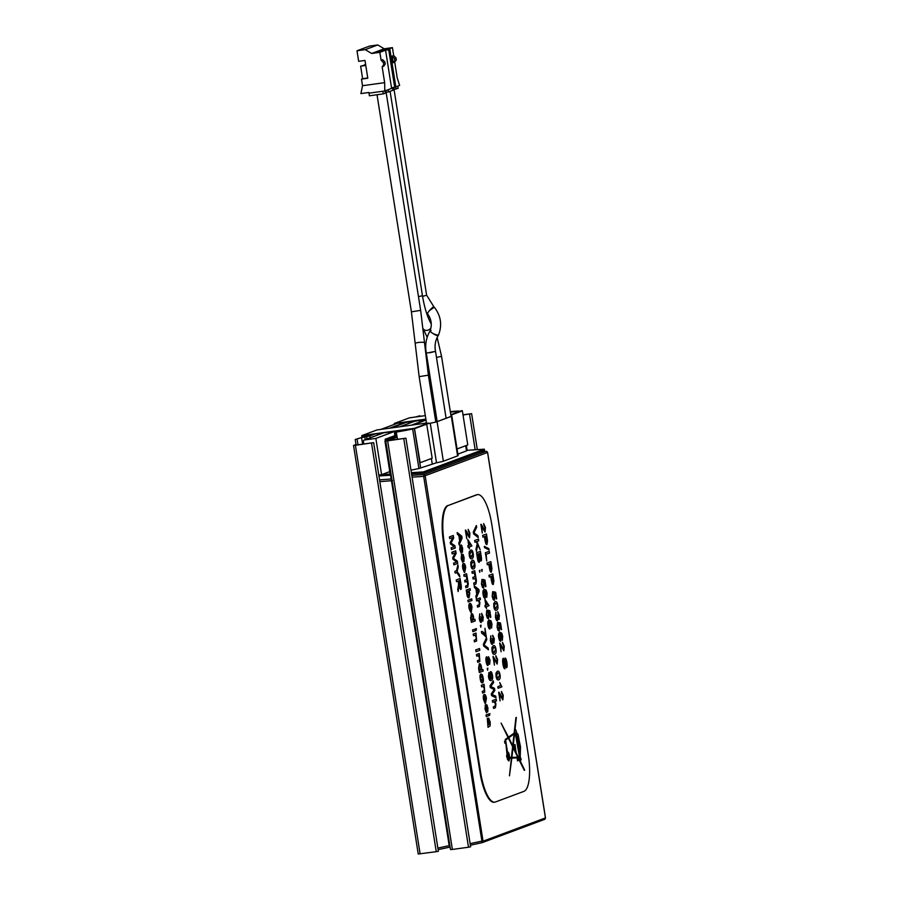 <?xml version="1.0" encoding="UTF-8"?>
<svg xmlns="http://www.w3.org/2000/svg" width="899" height="899" viewBox="0 0 899 899"><rect width="100%" height="100%" fill="white"/><g stroke="black" fill="none" stroke-linecap="round" stroke-linejoin="round"><path stroke-width="1.35" d="M429.598 352.801L435.509 351.374L426.317 353.127C424.834 345.149 426.092 337.721 430.104 330.854L430.082 330.888C432.295 324.674 431.374 318.853 427.295 313.425L429.374 310.694A4.675 0.674 -47.6 0 1 433.857 306.739L429.374 310.694L434.296 307.188C440.87 315.673 442.308 324.876 438.6 334.81L438.442 335.158C437.667 335.597 435.835 335.046 432.947 333.484A4.675 1 22.8 0 0 438.6 334.81M431.059 330.697C429.351 330.697 429.98 331.63 432.947 333.484A4.675 1.146 -148.2 0 0 438.262 335.462L438.442 335.158M422.575 296.367L426.632 295.243L393.751 87.63M397.796 86.124L398.145 88.338L394.02 89.394M395.706 86.945L396.054 89.125M382.805 49.378L386.604 48.849L382.85 49.636M378.805 50.861L382.603 50.344L378.85 51.131M428.812 423.485L426.519 423.137L419.148 376.647L428.396 375.175L424.53 342.789A4.675 0.843 175.4 0 0 418.383 342.485A4.675 0.843 175.4 0 0 415.192 343.542L419.148 376.647M380.625 94.249L374.029 95.159M364.544 65.02L365.601 64.312M365.635 64.571L364.5 64.728M381.109 60.244L383.423 62.615L384.952 62.042L382.637 59.671L381.109 60.244L379.861 52.333L371.635 53.468L365.219 49.636L377.782 44.95L369.568 46.085L356.993 50.771L358.667 61.323L364.983 60.447L367.803 78.247L361.477 79.112L362.623 78.685L360.645 66.166L365.691 64.863M394.683 87.327L391.514 87.765L385.57 50.198L388.728 49.76L394.683 87.327L395.83 86.9L389.874 49.333L386.716 49.771L392.425 47.636L393.683 55.547L395.998 57.918L396.302 59.896L394.785 60.469L393.2 62.705L392.155 56.12L393.683 55.547M388.728 49.76L389.874 49.333M379.861 52.333L385.57 50.198M371.635 53.468L384.21 48.782L392.425 47.636M378.603 51.827L373.669 52.783L378.603 51.827M384.952 62.042L385.255 64.02L383.682 66.256L382.154 66.829L383.738 64.593L385.255 64.02M383.423 62.615L383.738 64.593M394.492 87.349L384.772 90.979L384.66 82.652L382.154 66.829M396.302 59.896L394.728 62.143L397.223 77.955L399.628 85.439L395.818 86.855M394.728 62.143L393.2 62.705M360.645 66.166L365.781 65.458M362.623 78.685L367.758 77.977M388.076 89.743L388.435 91.956L386.109 92.282M361.477 79.112L362.522 85.708L360.892 93.586L368.95 92.473L369.377 95.8L383.289 93.878L385.379 93.103L385.03 90.889M383.289 93.878L382.873 91.249L368.961 93.17M384.66 82.652L362.522 85.708M356.993 50.771L365.219 49.636M384.772 90.979L382.873 91.249M395.998 57.918L394.47 58.491L394.785 60.469M392.155 56.12L394.47 58.491M388.435 91.956L392.998 90.26L392.649 88.046M377.782 44.95L384.21 48.782M397.459 439.251L396.302 432.082A30.723 1.944 171 0 0 412.54 428.98L361.892 435.745L362.005 437.262M426.508 423.069L377.007 429.936M501.103 651.775L499.653 643.077L501.103 651.775L500.529 645.145L503.867 650.73L504.272 646.224L502.496 642.347L502.777 644.021M503.552 649.067L503.811 646.336L502.71 644.044L503.878 646.325L503.609 649.056L499.81 643.043M502.642 644.044L502.496 642.347M503.8 650.73L500.462 645.156M499.653 634.368L500.889 636.683L500.44 639.56L499.159 637.391L499.732 634.346M500.316 639.594L500.822 636.694L499.586 634.379M502.339 640.38L502.698 636.278L501.732 633.121L499.9 632.3C498.664 632.952 498.282 634.716 498.788 637.571C499.248 640.122 499.9 641.335 500.743 641.223L501.35 636.863L500.597 633.784M502.294 638.032L501.889 635.02L502.35 638.02M501.889 635.02L500.271 633.851M500.338 633.84L501.957 635.009M500.676 641.223C499.833 641.335 499.181 640.122 498.72 637.582C498.226 634.716 498.597 632.963 499.844 632.312L499.844 632.312M497.046 619.074L497.439 616.208L497.102 619.074L495.877 616.658L495.9 612.197L495.495 616.793C495.99 619.523 496.63 620.861 497.383 620.782L497.934 617.973L498.99 619.501L499.372 615.276L497.754 611.68L498.99 615.455L498.675 617.838L498.923 615.455L497.922 613.332M498.675 617.838L497.203 615.096M497.866 613.332L497.754 611.68M498.9 619.523L497.866 617.984M497.271 620.816L497.293 620.804C496.563 620.861 495.933 619.535 495.428 616.793L495.9 612.197M496.181 608.556L494.27 606.51L495.416 603.296L496.832 603.645L497.383 605.33L495.821 608.657L497.316 605.33L496.765 603.656L495.349 603.308M495.416 603.296L496.765 603.656M496.506 610.219C497.821 609.679 498.248 608.005 497.776 605.207C497.327 602.33 496.45 601.139 495.147 601.622L493.798 603.51L493.888 606.656C494.338 609.511 495.214 610.702 496.506 610.219L496.079 610.32M496.439 610.23C495.158 610.713 494.281 609.522 493.821 606.656L493.742 603.521L495.079 601.633M486.719 560.987L485.348 552.761L489.225 551.323L485.415 552.75L486.719 560.987L486.145 554.323L489.506 553.076L489.225 551.323M482.291 533.028L480.853 524.319L482.291 533.028L481.718 526.398L485.055 531.972L485.46 527.466L483.684 523.6L483.965 525.274M481.268 524.387L484.808 530.298L485.067 527.578L483.684 523.6M484.808 530.298L485.011 527.578L483.831 525.297M484.988 531.983L481.65 526.409M498.091 688.274L497.776 686.667L500.754 685.555L497.832 686.656L498.091 688.274L501.912 686.847L499.743 682.521L500.81 685.555M500.754 685.555L499.743 682.521M498.417 678.183L496.506 676.138L497.653 672.924L499.069 673.272L499.619 674.947L498.057 678.284L499.563 674.958L499.001 673.284L497.585 672.924M497.653 672.924L499.001 673.284M498.743 679.846C500.058 679.307 500.485 677.632 500.013 674.823C499.563 671.958 498.687 670.766 497.383 671.25L496.046 673.137L496.124 676.273C496.574 679.138 497.45 680.329 498.743 679.846L498.316 679.947M498.687 679.846C497.394 680.329 496.518 679.15 496.057 676.284L495.978 673.149L497.327 671.261M491.944 642.65L492.382 639.773L492.045 642.628L490.82 640.212L490.843 635.762L490.438 640.346C490.933 643.088 491.562 644.414 492.326 644.347L492.877 641.538L493.933 643.066L494.315 638.841L492.697 635.245L493.933 639.009L493.618 641.403L493.866 639.02L492.866 636.885M493.618 641.403L492.146 638.661M492.809 636.897L492.697 635.245M493.843 643.088L492.809 641.549M492.202 644.369L492.236 644.369C491.506 644.426 490.876 643.088 490.371 640.358L490.843 635.762M488.921 622.108L490.157 624.423L489.708 627.3L488.427 625.131L489 622.086M489.584 627.322L490.09 624.423L488.854 622.108M491.607 628.109L491.967 624.007L491 620.861L489.168 620.04C487.921 620.692 487.55 622.445 488.056 625.311C488.517 627.85 489.168 629.064 490.011 628.952L490.618 624.591L489.865 621.524M491.562 625.76L491.157 622.749L491.618 625.76M491.157 622.749L489.539 621.591M489.607 621.58L491.225 622.749M489.944 628.963C489.101 629.075 488.449 627.862 487.988 625.322C487.494 622.456 487.865 620.703 489.112 620.052L489.112 620.052M483.213 586.395L481.909 583.934L481.909 579.45L481.527 584.092L482.527 587.373L483.595 588.081L484.179 583.518L483.55 581.125L484.685 581.451L485.954 586.541L484.921 579.99L482.763 579.439L483.696 583.249L483.179 586.406L483.64 583.249L482.943 580.979M482.887 580.99L482.763 579.439M484.685 581.451L485.516 586.71M484.617 581.462L483.561 581.147M483.527 588.092L482.471 587.384L481.459 584.103L481.909 579.45M479.729 572.337L479.369 570.505L479.965 570.303L479.729 572.337L479.965 570.303M474.964 542.243L474.627 540.501L478.493 539.074L474.683 540.49L474.964 542.243L476.279 541.749L477.234 543.681L476.043 549.098L476.414 551.39L477.762 544.783L480.178 549.727L476.886 541.524L478.774 540.816L478.493 539.074M477.74 544.884L480.178 549.727M476.043 549.098L476.414 551.39M475.987 549.098L477.234 543.681M477.167 543.693L476.223 541.771M492.674 702.265L492.36 700.658L496.169 699.242L492.416 700.658L492.674 702.265L494.338 701.669M494.18 701.703L495.495 703.895L495.147 706.164L493.326 706.816L493.585 708.434L495.394 707.771L495.945 704.086L495.113 701.355L496.484 700.849L496.226 699.231M493.394 706.816L493.652 708.423M493.326 706.816L495.079 706.164L495.428 703.906L494.124 701.714M487.595 670.216L487.247 668.384L487.842 668.171L487.595 670.216L487.842 668.171M488.393 649.786L483.707 646.044L483.415 644.246L486.483 637.728L483.482 644.246L483.763 646.044L488.393 649.786L488.112 647.999L484.044 644.999L486.786 639.616L486.483 637.728M480.785 627.221L480.437 625.389L481.032 625.187L480.785 627.221L481.032 625.187M476.627 600.959L476.313 599.352L480.122 597.925L476.369 599.341L476.627 600.959L478.29 600.352M478.133 600.397L479.448 602.588L479.1 604.847L477.279 605.51L477.538 607.128L479.347 606.465L479.909 602.768L479.066 600.049L480.437 599.543L480.178 597.925M477.347 605.499L477.605 607.117M477.279 605.51L479.032 604.858L479.381 602.6L478.077 600.408M477.088 593.419L478.515 590.519L476.403 589.103M477.684 590.081L478.583 590.519L477.099 593.52L476.391 589.036L477.74 590.07M479.145 591.351L478.841 589.463L474.234 585.822L474.526 587.665L475.908 588.688L476.785 594.205L475.874 596.172L476.189 598.161L479.145 591.351M475.874 596.172L476.189 598.161M475.807 596.172L476.785 594.205M476.717 594.217L475.908 588.688M475.841 588.699L474.526 587.665M474.458 587.676L474.234 585.822M466.783 538.816L465.345 530.107L466.783 538.816L466.21 532.186L469.548 537.759L469.952 533.253L468.177 529.387L468.458 531.051M465.761 530.174L469.3 536.085L469.559 533.354L468.177 529.387M469.3 536.085L469.503 533.365L468.323 531.084M469.48 537.771L466.154 532.197M459.883 580.473L460.434 587.665L458.681 580.911L459.94 580.451L460.389 587.676M456.557 581.709L456.22 579.967L460.086 578.54L456.276 579.956L456.557 581.709L458.243 581.08L458.569 583.103L458.119 591.564L459.097 586.148L460.715 589.463C461.423 589.238 461.524 587.553 461.018 584.384L460.086 578.54M460.659 589.474L459.029 586.159M457.771 589.384L458.119 591.564M457.703 589.396L458.704 584.08M458.636 584.092L458.187 581.102M452.152 553.93L451.826 552.267L455.703 550.829L451.894 552.256L452.152 553.93L455.4 552.716L452.759 557.751L453.006 559.313L456.804 561.976L453.613 563.167L453.883 564.842L457.692 563.426L457.321 561.077L453.444 558.425L456.119 553.458L455.703 550.829M453.613 563.167L453.883 564.842M453.557 563.167L456.804 561.976M456.737 561.987L453.006 559.313M452.95 559.324L452.759 557.751M452.691 557.762L455.321 552.75M489.595 715.368L489.876 713.548M486.269 711.087L485.325 704.782L485.089 709.21L486.573 712.738L486.898 706.153M486.37 710.525L486.561 704.602L486.438 710.513M486.876 706.153L487.752 711.918L487.932 707.839L486.516 704.614L487.292 705.479M487.438 710.356L487.752 711.918M487.382 710.356L486.82 706.164M486.494 712.75L485.033 709.21L485.325 704.782M484.819 696.107L486.044 698.523L485.674 701.445L484.819 696.107M485.606 701.456L485.988 698.534L484.763 696.118M484.37 696.208L485.494 703.299L486.426 698.377C485.966 695.579 485.235 694.275 484.258 694.466C483.359 694.916 483.123 696.613 483.561 699.546L485.123 703.411L483.493 699.546C483.066 696.624 483.291 694.927 484.19 694.466L484.392 694.421M485.123 703.411L483.943 699.4L484.426 696.163L485.55 703.288M476.762 656.18L476.436 654.573L479.201 653.539L476.504 654.562L476.762 656.18L478.414 655.573M478.268 655.618L479.572 657.81L479.156 660.068L477.414 660.709L477.672 662.327L479.864 661.417L479.268 653.528M477.47 660.698L477.729 662.316M477.414 660.709L479.088 660.08L479.515 657.821L478.201 655.618M473.515 635.717L473.2 634.098L475.964 633.076L473.256 634.098L473.515 635.717L475.178 635.11M475.02 635.155L476.335 637.346L475.908 639.605L474.166 640.245L474.425 641.864L476.627 640.953L476.021 633.065M474.234 640.234L474.492 641.852M474.166 640.245L475.852 639.616L476.268 637.346L474.964 635.155M472.874 631.637L472.548 630.019L475.38 628.985L472.616 630.019L472.874 631.637L475.627 630.604L475.38 628.985M471.728 615.219L473.189 617.366L472.503 620.389L471.087 618.22L471.896 615.186M472.323 620.422L473.132 617.366L471.672 615.231M471.402 622.355L470.615 618.209L471.402 613.567L470.683 618.209L471.402 622.355L475.211 620.928L474.953 619.31L473.593 619.816L473.548 617.051C473.088 614.489 472.391 613.332 471.469 613.556L471.402 613.567M473.593 619.804L474.953 619.31M470.402 605.016L471.627 607.432L471.245 610.354L470.402 605.016M471.177 610.365L471.559 607.443L470.334 605.027M470.694 612.32L469.076 608.454C468.637 605.533 468.862 603.836 469.772 603.375L469.829 603.364C468.93 603.825 468.694 605.521 469.132 608.443L470.694 612.32L469.514 608.308L469.997 605.072L471.256 612.163L471.997 607.286C471.537 604.488 470.806 603.184 469.829 603.364L469.772 603.375M469.941 605.106L471.132 612.197M464.12 576.371L463.794 574.753L466.559 573.731L463.862 574.753L464.12 576.371L465.749 575.776M465.547 575.832L466.907 577.821L466.547 579.754L464.693 580.439L464.952 582.046L466.615 581.439L467.806 583.485L467.39 585.429L465.592 586.092L465.851 587.71L467.806 586.991L468.267 583.698L466.626 573.719M465.66 586.081L465.918 587.699M465.592 586.092L467.334 585.44L467.738 583.496L466.559 581.451M464.761 580.428L465.019 582.046M464.693 580.439L466.491 579.765L466.839 577.832L465.491 575.843M464.075 565.111L465.3 567.527L464.918 570.449L464.075 565.111M464.862 570.46L465.233 567.539L464.008 565.123M463.614 565.201L464.738 572.303L465.682 567.381C465.21 564.583 464.491 563.28 463.513 563.459C462.614 563.92 462.378 565.617 462.816 568.539L464.311 572.416L462.749 568.55C462.311 565.628 462.547 563.931 463.446 563.471L463.648 563.426M464.367 572.405L463.199 568.404L463.682 565.168L464.805 572.292M460.973 551.424L460.041 545.12L459.805 549.547L461.288 553.076L461.614 546.491M461.086 550.862L461.277 544.94L461.153 550.851M461.592 546.491L462.468 552.256L462.637 548.176L461.221 544.963L461.996 545.817M462.153 550.694L462.468 552.256M462.086 550.694L461.524 546.502M461.198 553.099L459.737 549.559L460.041 545.12M460.041 540.164L461.468 537.265L459.355 535.849M460.625 536.827L461.535 537.265L460.052 540.254L459.344 535.782L460.693 536.815M462.086 538.096L461.794 536.209L457.175 532.568L457.467 534.411L458.85 535.433L459.726 540.951L458.816 542.906L459.131 544.895L462.086 538.096M458.816 542.906L459.131 544.895M458.76 542.917L459.726 540.951M459.67 540.962L458.85 535.433M458.793 535.433L457.467 534.411M457.411 534.422L457.175 532.568M511.43 757.464L512.621 746.709L508.373 738.045M512.621 746.709L511.486 757.464L509.711 757.554L508.879 753.238L507.62 751.609M507.429 751.643L505.586 740.057L508.418 738.012L512.688 746.698M518.049 756.587L516.161 752.744L515.003 744.552L514.318 744.81L515.296 750.968L513.115 746.53L514.565 733.562L515.296 733.045L519.566 757.025L518.554 756.419M515.194 750.777L514.262 744.822L515.003 744.552M519.51 757.025L515.239 733.078M516.88 757.194L511.913 757.441L513.026 747.395L517.633 756.767L516.925 757.025M515.61 752.957L513.014 747.507M516.858 757.037L517.566 756.778L515.678 752.935M512.733 745.754L514.037 733.944M514.116 733.899L512.778 745.855L508.8 737.742L514.116 733.899M516.925 734.55L516.138 732.876M516.217 732.977L516.992 734.539M519.914 756.666L516.273 732.966M517.307 736.539L517.88 736.326L518.543 738.663L520.083 747.058L520.038 756.306M519.847 747.148L517.824 736.348M519.97 756.306L520.015 747.08M507.486 754.149L508.16 753.901L508.856 755.643L508.598 758.88L507.519 757.003L507.486 754.149M508.542 758.891L508.868 756.048L507.845 753.755M518.813 759.745L517.622 760.206L518.813 759.745L517.858 757.374M518.712 759.104L518.88 759.734M517.622 760.206L517.217 757.621L517.914 757.351L518.779 759.104M520.667 759.734L520.375 757.7M520.723 759.677L520.465 757.688L520.779 759.677M514.655 732.764L514.857 730.932M519.97 746.024L519.408 742.169M520.015 746.013L519.465 742.147L520.083 746.001M519.262 740.832L518.026 734.146L517.375 734.393L515.61 729.527L514.981 729.763L516.363 717.413L514.194 733.09L508.531 737.191L501.091 723.111L508.149 737.461L505.305 739.517L505.519 740.9L504.575 741.248L504.89 743.248L505.834 742.9L507.497 759.397L508.924 760.992L509.722 758.217L511.419 758.138L509.452 775.837L511.834 758.115L517.049 757.857L517.543 760.936L519.071 759.711L524.713 770.14L518.835 758.172L519.689 757.688L520.69 760.554L521.162 759.318L520.206 756.902L520.521 746.889L519.262 740.832M520.06 759.475L519.937 758.801M519.88 758.801L519.768 758.082M519.622 757.7L518.768 757.756M519.105 759.913L524.274 770.297M517.049 757.857L517.543 760.936M516.992 757.868L511.834 758.115M511.419 758.138L509.452 775.837M511.351 758.138L509.722 758.228M506.867 757.396L506.845 756.823M506.778 756.823L506.755 756.261M506.699 756.273L506.699 755.677M506.631 755.688L506.665 755.126M507.182 751.8L505.777 742.922M504.575 741.248L504.89 743.248M504.508 741.259L505.519 740.9M505.452 740.9L505.305 739.517M505.238 739.529L508.149 737.461M508.081 737.472L501.091 723.111M508.508 737.169L514.194 733.09M514.138 733.101L515.925 717.571M514.992 729.752L515.61 729.527M517.375 734.382L518.026 734.146M508.429 757.812L508.059 754.834L508.328 757.79M462.434 560.639L461.502 554.335L461.266 558.762L462.749 562.291L463.075 555.706M462.547 560.077L462.738 554.155L462.614 560.066M463.052 555.706L463.929 561.47L464.098 557.391L462.682 554.166L463.457 555.031M463.614 559.897L463.929 561.47M463.547 559.908L462.985 555.717M462.659 562.302L461.198 558.762L461.502 554.335M467.929 591.036L469.379 593.25L468.716 596.172L467.244 593.969L468.064 591.003M468.66 596.183L469.312 593.261L467.862 591.048M466.525 591.576L466.221 590.092L470.098 588.654L466.289 590.081L466.884 594.25C467.3 596.756 468.019 597.947 469.02 597.824L469.784 593.261L468.997 590.789L470.357 590.272L470.098 588.654M468.963 597.835C467.952 597.947 467.244 596.756 466.828 594.261L466.806 591.452M468.165 601.903L467.84 600.296L471.717 598.869L467.907 600.285L468.165 601.903L471.975 600.487L471.717 598.869M476.144 630.413L475.818 628.806L476.425 628.592L476.144 630.413L476.425 628.592M476.054 651.696L475.706 649.955L479.583 648.527L475.773 649.943L476.054 651.696L479.852 650.28L479.583 648.527M479.673 665.372L481.134 667.508L480.448 670.53L479.032 668.362L479.841 665.327M480.381 670.53L481.066 667.519L479.617 665.372M479.347 672.497L478.56 668.35L479.347 663.709L478.616 668.35L479.347 672.497L483.156 671.07L482.898 669.452L481.527 669.969L481.493 667.193C481.032 664.631 480.336 663.473 479.414 663.698L479.347 663.709M481.538 669.946L482.898 669.452M481.291 675.587L482.797 677.992L482.201 681.184L480.684 678.779L481.437 675.542M482.134 681.195L482.729 678.003L481.235 675.599M483.179 677.846L482.403 674.969L481.032 673.913C480.111 674.43 479.864 676.093 480.302 678.925C480.729 681.734 481.459 683.038 482.482 682.847C483.359 682.33 483.595 680.667 483.179 677.846M482.426 682.847C481.403 683.049 480.673 681.745 480.235 678.936C479.796 676.104 480.044 674.441 480.965 673.924L480.965 673.924M481.628 686.892L481.302 685.285L484.067 684.251L481.37 685.274L481.628 686.892L483.28 686.285M483.134 686.33L484.437 688.522L484.022 690.78L482.28 691.421L482.527 693.039L484.73 692.14L484.123 684.24M482.336 691.41L482.594 693.028M482.28 691.421L483.954 690.792L484.381 688.533L483.066 686.342M486.325 716.582L486.011 714.975L488.831 713.941L486.067 714.975L486.325 716.582L489.09 715.559L488.831 713.941M488.326 724.605L489.067 724.628L488.382 724.594L487.516 722.032L487.674 719.942L489.067 724.628M489 724.639L487.584 719.953M488.022 727.291L487.292 718.234L488.022 727.291L490.135 725.864L490.18 722.021L488.64 718.043L489.753 721.942L489.427 724.482L487.382 718.211M489.371 724.493L489.888 723.841M489.82 723.841L488.831 719.649M488.775 719.661L488.64 718.043M449.725 538.591L449.399 536.917L453.265 535.489L449.455 536.917L449.725 538.591L452.972 537.377L450.332 542.412L450.579 543.974L454.377 546.637L451.186 547.828L451.455 549.503L455.265 548.075L454.894 545.738L451.017 543.086L453.68 538.108L453.265 535.489M451.186 547.828L451.455 549.503M451.129 547.828L454.377 546.637M454.31 546.637L450.579 543.974M450.511 543.985L450.332 542.412M450.264 542.412L452.894 537.411M455.197 573.113L454.849 571.371L456.467 570.764L457.917 564.853L456.535 570.764L454.916 571.359L455.197 573.113L456.804 572.506L459.839 576.956L459.513 574.922L457.085 571.595L458.254 566.977L457.917 564.853M456.748 572.528L459.839 576.956M469.222 545.232L468.57 541.108L470.941 544.592L469.222 545.232L470.874 544.603L468.593 541.232M468.143 547.356L467.817 545.738L468.727 545.401L467.828 539.681L468.795 545.39L467.885 545.738L468.143 547.356L469.053 547.008L469.334 548.795L469.48 546.85L471.941 545.929L467.885 539.681M468.986 547.03L469.334 548.795M470.829 551.75L472.245 552.11L472.795 553.784L471.66 557.009L469.683 554.964L471.222 551.649M471.211 557.122L472.739 553.795L472.177 552.121L470.761 551.761M471.919 558.672C473.234 558.133 473.661 556.47 473.189 553.66C472.739 550.795 471.863 549.604 470.559 550.087L469.222 551.975L469.3 555.11C469.75 557.976 470.627 559.156 471.919 558.672L471.548 558.773M471.863 558.684C470.57 559.167 469.694 557.976 469.233 555.121L469.154 551.975L470.896 549.997M472.829 567.359L471.301 565.201L472.447 561.987L473.863 562.347L474.414 564.021L472.863 567.359M472.447 561.987L473.863 562.347L472.38 561.999M473.211 567.258L474.357 564.033L473.795 562.358M473.537 568.91C474.863 568.37 475.279 566.707 474.807 563.898C474.357 561.032 473.481 559.841 472.177 560.324L470.84 562.212L470.919 565.347C471.379 568.213 472.245 569.393 473.537 568.91L473.177 569.011M473.481 568.921C472.189 569.404 471.312 568.213 470.862 565.359L470.773 562.212L472.121 560.335M472.256 573.337L471.93 571.719L474.694 570.696L471.997 571.719L472.256 573.337L473.885 572.742M473.683 572.798L475.043 574.787L474.683 576.72L472.829 577.394L473.088 579.012L474.751 578.405L475.942 580.451L475.526 582.395L473.728 583.058L473.987 584.676L475.942 583.957L476.403 580.653L474.762 570.685M473.795 583.046L474.043 584.665M473.728 583.058L475.47 582.406L475.874 580.462L474.694 578.417M472.896 577.394L473.155 579.012M472.829 577.394L474.627 576.731L474.975 574.798L473.616 572.809M480.853 620.771L481.28 617.894L480.943 620.748L479.718 618.332L479.74 613.871L479.336 618.467C479.841 621.198 480.471 622.535 481.223 622.456L481.774 619.647L482.83 621.175L483.213 616.95L481.594 613.354L482.83 617.13L482.527 619.523L482.774 617.141L481.763 615.006M482.493 619.523L481.044 616.77M481.707 615.017L481.594 613.354M482.83 621.175L481.707 619.658M481.167 622.468C480.403 622.546 479.774 621.209 479.268 618.478L479.74 613.871M485.426 634.761L484.943 628.3L485.516 634.919C484.033 632.48 482.684 631.356 481.471 631.536L481.74 633.211L486.292 636.829L484.943 628.3M481.403 631.548L481.673 633.222L482.819 633.447L485.932 636.964M488.741 658.349L489.663 660.271L489.393 662.619L488.472 660.72L488.786 658.338M489.314 662.642L489.607 660.282L488.685 658.349M486.898 658.473L488.078 660.81L487.73 663.822L486.55 661.439L486.966 658.45M487.64 663.844L488.022 660.821L486.842 658.473M488.404 656.697L488 658.967L486.64 656.798C485.943 657.214 485.786 658.81 486.157 661.574C486.651 664.294 487.269 665.597 488 665.485L488.584 662.63L489.663 664.294L490.045 660.091L488.46 656.686L487.943 658.967M489.562 664.316L488.517 662.642M487.876 665.507L487.91 665.507C487.202 665.608 486.595 664.305 486.101 661.585C485.718 658.821 485.876 657.225 486.573 656.809L486.573 656.809M491.495 678.52L490.36 676.25L490.764 673.306L492.101 675.643L491.528 678.509M491.562 678.498L492.034 675.643L490.697 673.317M490.596 679.048L488.921 676.441L488.887 672.497L488.528 676.542C489 679.622 489.933 680.936 491.326 680.498C492.573 679.869 492.944 678.138 492.45 675.295C492 672.744 491.36 671.531 490.506 671.632L489.876 676.003L490.629 679.037M490.82 678.97L489.82 676.003L490.449 671.643M491.259 680.509C489.865 680.948 488.932 679.633 488.472 676.554L488.887 672.497M496.001 697.804L491.562 695.635L491.292 693.927L494.135 689.511L490.281 687.578L490 685.78L493.315 680.858L490.056 685.768L490.348 687.566L494.203 689.499L491.348 693.927L491.618 695.624L496.001 697.804L495.72 696.051L492.011 694.556L494.832 690.421L494.495 688.308L490.73 686.443L493.596 682.644L493.315 680.858M478.257 537.58L473.571 533.837L473.279 532.039L476.346 525.522L473.346 532.028L473.627 533.837L478.257 537.58L477.976 535.793L473.908 532.792L476.65 527.41L476.346 525.522M480.527 559.358L479.122 553.705L480.268 553.278L480.56 559.358L480.201 553.301M478.605 553.896L479.032 560.527L477.358 554.357L478.673 553.874L478.976 560.538M479.313 562.324L479.223 562.347C478.47 562.493 477.841 560.987 477.358 557.807L476.571 552.784L480.437 551.357L476.627 552.784L477.425 557.807C477.908 560.976 478.538 562.482 479.313 562.324L479.841 559.493L480.943 561.032C481.549 560.774 481.65 559.2 481.223 556.301L480.437 551.357M480.943 561.032L479.774 559.493M481.954 571.506L481.606 569.674L482.201 569.472L481.954 571.506L482.201 569.472M484.055 591.396L485.291 593.711L484.853 596.588L483.561 594.419L484.134 591.373M484.786 596.599L485.235 593.711L483.988 591.396M486.741 597.397L487.101 593.295L486.134 590.149L484.303 589.328C483.066 589.98 482.684 591.733 483.19 594.599C483.651 597.138 484.303 598.352 485.145 598.24L485.763 593.879L484.999 590.812M486.696 595.048L486.359 592.025L486.752 595.048M486.292 592.036L484.673 590.879M484.741 590.868L486.359 592.025M485.078 598.251C484.235 598.363 483.583 597.15 483.123 594.61C482.628 591.744 482.999 589.98 484.246 589.339L484.246 589.339M486.325 604.982L485.662 600.858L488.033 604.342L486.325 604.982L487.977 604.353L485.685 600.993M485.235 607.106L484.921 605.488L485.831 605.151L484.921 599.442L485.887 605.139L484.977 605.488L485.235 607.106L486.145 606.758L486.426 608.544L486.573 606.6L489.045 605.679L484.988 599.431M486.089 606.78L486.426 608.544M488.011 617.119L486.764 614.646L486.775 610.163L486.381 614.804L487.393 618.085L488.46 618.793L489.045 614.231L488.415 611.837L489.55 612.163L490.82 617.253L489.786 610.702L487.629 610.151L488.562 613.961L488.045 617.119M488.078 617.107L488.494 613.972L487.809 611.691M487.752 611.702L487.629 610.151M489.55 612.163L490.382 617.422M489.483 612.174L488.427 611.859M488.393 618.804L487.337 618.096L486.325 614.815L486.775 610.163M494.36 652.595L492.45 650.55L493.596 647.336L495.012 647.685L495.574 649.359L494.012 652.696L495.506 649.37L494.956 647.696L493.529 647.336M493.596 647.336L494.956 647.696M494.697 654.258C496.012 653.719 496.428 652.045 495.956 649.235C495.506 646.37 494.63 645.179 493.326 645.662L491.989 647.55L492.068 650.685C492.528 653.551 493.405 654.742 494.697 654.258L494.259 654.36M494.63 654.258C493.337 654.742 492.461 653.562 492.011 650.696L491.922 647.561L493.27 645.673M494.416 665.103L492.978 656.405L494.416 665.103L493.843 658.473L497.181 664.046L497.585 659.54L495.81 655.674L496.102 657.349M496.866 662.383L497.136 659.652L496.023 657.36L497.203 659.652L496.933 662.372L493.124 656.36M495.967 657.371L495.81 655.674M497.125 664.058L493.787 658.484M500.091 700.928L498.653 692.23L500.091 700.928L499.518 694.298L502.856 699.871L503.26 695.376L501.485 691.5L501.777 693.174M499.069 692.286L502.563 698.22L502.811 695.489L501.698 693.185L502.867 695.478L502.541 698.208M501.642 693.196L501.485 691.5M502.799 699.883L499.462 694.309M486.573 542.704L484.943 536.422L486.303 535.916L486.674 542.681L486.247 535.939M482.943 537.164L482.606 535.422L486.483 533.995L482.673 535.422L482.943 537.164L484.494 536.591L485.033 539.973C485.651 543.457 486.292 544.951 486.966 544.479L487.55 540.996L486.483 533.995M486.91 544.479C486.235 544.963 485.584 543.468 484.966 539.984L484.437 536.613M489.078 549.963L488.865 548.66L484.325 546.311L484.539 547.615L489.078 549.963L484.539 547.615M484.471 547.626L484.325 546.311M490.989 570.326L489.326 564.055L490.685 563.549L491.045 570.314L490.618 563.572M487.325 564.808L486.988 563.066L490.854 561.639L487.044 563.055L487.325 564.808L488.876 564.224L489.404 567.617C490.022 571.09 490.674 572.596 491.348 572.112L491.922 568.629L490.854 561.639M491.281 572.124C490.607 572.607 489.966 571.101 489.348 567.617L488.809 564.246M492.899 582.631L491.27 576.349L492.63 575.832L493 582.608L492.573 575.866M489.27 577.091L488.932 575.349L492.809 573.922L489 575.338L489.27 577.091L490.82 576.517L491.36 579.9C491.978 583.384 492.618 584.878 493.293 584.395L493.877 580.923L492.809 573.922M493.169 584.429L493.191 584.429C492.562 584.889 491.91 583.395 491.292 579.911L490.753 576.54M493.944 598.655L492.641 596.206L492.641 591.722L492.259 596.352L493.259 599.633L494.326 600.352L494.911 595.79L494.281 593.385L495.416 593.722L496.697 598.801L495.652 592.25L493.495 591.711L494.428 595.509L493.911 598.667L494.371 595.52L493.675 593.25M493.618 593.261L493.495 591.711M495.416 593.722L496.248 598.97M495.349 593.722L494.293 593.419M494.259 600.352L493.203 599.644L492.191 596.363L492.641 591.722M498.743 629.39L497.495 626.918L497.507 622.434L497.125 627.064L498.125 630.345L499.192 631.064L499.777 626.502L499.147 624.097L500.282 624.434L501.552 629.514L500.518 622.962L498.361 622.423L499.293 626.221L498.776 629.379M498.81 629.367L499.237 626.232L498.54 623.962M498.484 623.973L498.361 622.423M500.282 624.434L501.114 629.682M500.215 624.434L499.159 624.131M499.125 631.064L498.068 630.356L497.057 627.075L497.507 622.434M504.564 667.137L503.462 664.091L503.418 658.237C502.62 658.709 502.485 660.743 503.024 664.339C503.575 667.395 504.204 668.867 504.935 668.789L505.395 659.787L506.452 662.619L506.53 667.777C507.227 667.305 507.351 665.507 506.89 662.383C506.373 659.461 505.777 658.034 505.103 658.124L504.923 665.372M504.856 665.384L504.564 660.304M504.508 660.316L505.036 658.135M506.227 666.125L506.53 667.777M506.171 666.125L506.384 662.63L505.339 659.799M504.935 668.789L504.867 668.8C504.148 668.878 503.507 667.395 502.957 664.35C502.417 660.754 502.552 658.72 503.361 658.237L503.418 658.237M443.488 542.018L444.128 541.928A33.432 9.945 -97.9 0 1 448.421 505.418L476.358 494.855A33.432 9.945 -97.9 0 1 477.009 494.686L477.639 494.596A33.432 9.945 -97.9 0 1 491.742 524.162L528.275 754.834A33.432 9.945 -97.9 0 1 523.971 791.345L495.405 801.998A33.432 9.945 -97.9 0 1 494.753 802.155A33.432 9.945 -97.9 0 1 480.662 772.601L480.021 772.691L443.488 542.018A33.432 9.945 -97.9 0 1 447.792 505.508M444.128 541.928L480.662 772.601M476.358 494.855L476.998 494.765A33.432 9.945 -97.9 0 1 477.639 494.596M476.998 494.765L448.421 505.418M494.753 802.155L494.124 802.245A33.432 9.945 -97.9 0 1 480.021 772.691M435.498 419.99L436.824 419.485L435.498 419.99M387.166 440.78L397.122 437.285M463.007 414.922L470.301 413.866L462.996 414.866M462.985 414.776L471.615 413.664L463.019 415.001M394.897 435.61L385.255 439.218L385.334 440.667M450.601 849.521L452.377 849.454L387.66 440.847L384.941 440.993L389.75 438.993L385.12 439.296M387.66 440.847L405.91 438.173L387.154 440.735M397.088 437.015L395.751 437.251L395.234 433.947L396.526 433.464M395.706 436.981L391.323 438.611L387.098 438.982L394.964 436.037M381.738 474.605L390.413 474.054M390.593 475.234L378.94 475.987M383.907 432.7L364.207 440.049A1.337 1.27 69.5 0 0 363.41 441.476L363.814 444.05M373.546 434.138L355.206 439.487L356.105 445.117M417.451 416.72L419.957 415.776L415.552 416.979M419.957 415.776L420.047 416.361M390.391 439.791L390.481 440.364M411.371 472.694L423.395 471.919L423.508 473.11L411.562 473.885M389.334 440.521L389.245 439.948M423.508 473.11L484.46 450.377L484.347 449.185L466.738 450.32M423.395 471.919L484.347 449.185M430.194 423.215L426.665 423.98L430.25 423.215A11.642 0.742 -9 0 0 437.083 421.665L451.343 416.338A11.844 0.753 -9 0 0 451.837 416.035A11.844 0.753 -9 0 0 450.983 415.9A11.676 0.742 171 0 1 451.669 416.068A11.676 0.742 171 0 1 451.186 416.361L436.925 421.687A11.473 0.73 171 0 1 430.194 423.215M458.4 411.057A30.892 1.955 -9 0 0 451.422 411.517L451.309 411.551A30.723 1.944 171 0 1 458.187 411.09M396.302 432.082L397.437 439.251M457.872 454.152L466.806 450.747L465.997 445.612M410.967 470.143A30.892 1.955 -9 0 0 418.923 468.514L436.509 462.76A11.642 0.742 -9 0 0 443.353 461.209L457.602 455.883A11.844 0.753 -9 0 0 458.097 455.579L451.837 416.035M396.335 432.093A30.892 1.955 -9 0 0 412.652 428.969L414.315 428.497M361.848 437.296L361.892 435.577L414.383 428.329L420.148 462.715L432.183 458.232L426.665 423.98M420.148 462.715L414.484 428.497M436.566 417.821L435.183 418.013M425.901 419.294L394.301 423.665L394.256 424.418M425.328 415.63L409.382 417.855M457.052 448.949L467.772 444.949L462.367 410.843L450.388 412.169M435.981 414.158L434.599 414.349M394.11 424.474L394.279 423.496L425.879 419.136M435.15 417.844L436.543 417.653M399.988 430.486A3.338 3.18 69.5 0 1 400.797 431.306M369.983 434.633A2.675 2.551 -110.5 0 0 369.478 435.06A2.135 2.034 -110.5 0 0 369.118 434.745M371.006 434.487L369.478 435.06M394.256 431.542L375.849 438.42L381.592 474.661L378.782 475.054L373.658 442.645L371.051 443.05M375.849 438.42L364.466 439.993L384.042 432.689M381.592 474.661L389.784 471.604M423.395 420.676L411.382 425.16M373.658 442.645L355.408 445.297L353.532 445.432L356.004 444.488M378.794 475.054L438.375 851.252L436.251 851.69L371.534 443.072M394.796 432.262A1.54 1.461 -110.5 0 0 393.841 431.329M400.167 431.419A2.135 2.034 -110.5 0 0 399.1 430.61M384.941 440.993L390.155 473.953L390.975 473.829M390.391 473.919L449.197 845.633L449.848 845.532M392.47 480.628L391.413 479.56M396.335 432.262A0.787 0.753 -110.5 0 0 395.852 433.093L395.953 433.678M397.201 431.936A1.259 1.191 -110.5 0 0 395.414 433.161L395.526 433.835M424.991 420.451L417.507 420.71M426.014 419.979L419.934 420.822M425.946 419.541L421.833 420.103M397.47 431.891A1.742 1.652 -110.5 0 0 394.964 433.554L395.515 437.049M395.144 437.184L394.582 433.61A2.135 2.034 69.5 0 1 397.976 431.801M392.065 480.695L379.839 481.628M396.56 433.723L395.223 433.959L395.751 437.251M470.121 843.633L482.999 840.868L425.216 476.043L423.665 476.346L482.179 842.644A1.337 1.27 -110.5 0 0 483.145 841.161L482.999 840.868M425.216 476.043L425.261 475.683A1.337 1.27 -110.5 0 0 423.878 474.526L423.665 476.346L412.079 477.167M544.378 819.439A1.337 1.27 -110.5 0 0 545.345 817.966L483.145 841.161M425.261 475.683L487.46 452.478A1.337 1.27 -110.5 0 0 486.078 451.32L423.878 474.526L411.798 475.38M486.19 451.32L481.145 451.613M467.12 450.298L466.356 445.477M405.91 438.173L470.627 846.791L468.503 847.229L403.786 438.611M452.377 849.454L468.503 847.229M417.08 420.518L398.875 423.058A2.135 2.034 -110.5 0 0 398.808 423.036M418.574 420.305L416.979 420.552M417.035 420.878L399.482 423.305A2.135 2.034 -110.5 0 0 398.875 423.058M404.393 422.631L389.503 428.182M355.206 439.487L361.578 437.566L362.634 444.207M370.174 437.824L369.871 435.948L361.578 437.566M369.871 435.948L375.445 433.88M391.391 427.924L406.281 422.373M357.993 444.848L357.105 439.229M354.914 445.241L356.049 444.769M362.241 437.217A2.135 2.034 69.5 0 1 365.781 436.622M365.286 436.7A1.169 1.113 -110.5 0 1 365.309 436.667A1.742 1.652 -110.5 0 0 362.69 437.128M400.28 424.159A2.135 2.034 -110.5 0 0 399.482 423.305M418.361 853.983L436.251 851.69M354.903 445.185L371.051 443.005M437.88 848.083L449.197 845.633L449.916 847.105L438.128 849.656L449.916 847.105M438.307 335.282A4.675 1.146 -148.2 0 1 438.262 335.462C435.352 340.283 434.442 345.587 435.509 351.374M390.099 91.338L422.463 295.726L418.484 296.659M430.958 327.933A4.675 3.686 148.7 0 1 426.958 330.382A4.675 3.686 148.7 0 1 423.283 328.865L427.182 337.305M437.15 337.496L441.544 356.319L436.476 357.42M385.84 90.585L420.653 310.357L411.405 311.829L377.097 95.204M412.652 428.969L418.923 468.514M414.383 428.52L420.642 468.064M431.385 458.524L432.217 463.738M430.25 423.215L436.509 462.76M437.083 421.665L443.353 461.209M451.343 416.338L457.602 455.883M465.693 445.724L466.525 450.927M426.778 424.126L414.754 428.609M394.167 423.845L394.886 423.586M409.517 417.81L394.279 423.496M450.804 414.742L461.996 410.562M462.367 410.843L450.86 415.136M361.791 435.925L362.511 435.667M377.131 429.891L361.892 435.577M414.383 428.329L428.452 423.081M428.789 423.373L428.104 423.631M399.999 426.733L414.889 421.182M426.441 422.676L424.721 423.317M386.817 440.117L386.682 439.229M391.2 479.01L379.547 479.841M395.852 433.093L396.425 432.88M396.897 437.083L396.38 433.79M396.481 437.161L395.965 433.869M395.976 437.229L395.459 433.936M487.606 452.77L545.39 817.596M482.167 842.644L470.379 845.206L482.347 842.588L544.547 819.394L545.446 817.562L487.663 452.736L486.123 451.309L481.167 451.601M475.178 449.77L469.525 414.091M366.612 436.622L366.994 439.015M365.286 439.656L364.848 436.892M435.464 419.788L436.802 419.294M420.125 853.915L355.408 445.297M426.317 353.127L437.161 421.597M435.532 351.475L446.106 418.26M433.857 306.739L426.62 295.209M427.306 313.425L426.362 312.515M422.463 295.726C424.575 308.188 427.508 317.617 431.284 324.011M451.062 416.406L441.544 356.319M411.405 311.829L415.192 343.542M420.653 310.357L424.53 342.789M435.813 422.024L428.396 375.175M409.45 417.833L394.212 423.519M377.074 429.913L361.836 435.599M414.754 421.193L399.864 426.755M395.852 431.329L397.021 430.891M412.978 424.935L426.025 420.069M450.5 849.589L385.772 440.982M477.313 449.635L471.615 413.664M363.454 435.914L365.084 435.307M381.041 429.351L397.47 423.227M418.249 854.05L353.532 445.432"/></g></svg>
